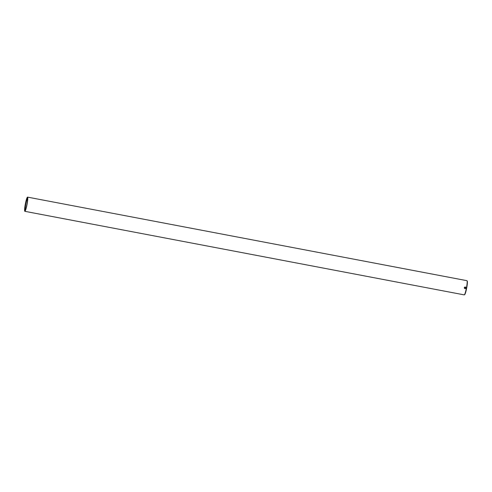<?xml version="1.0" encoding="UTF-8"?>
<svg xmlns="http://www.w3.org/2000/svg" width="492" height="492" viewBox="0 0 492 492"><rect width="100%" height="100%" fill="white"/><g stroke="black" fill="none" stroke-linecap="round" stroke-linejoin="round"><path stroke-width="0.74" d="M24.846 211.32L464.239 294.88A7.226 0.867 -79.2 0 0 464.35 294.849L464.682 294.622A6.937 0.836 -79.2 0 0 466.416 289.333A6.937 0.836 -79.2 0 0 467.4 281.996A6.937 0.836 -79.2 0 0 467.252 281.086L467.031 280.754A7.226 0.867 -79.2 0 0 466.939 280.68L27.546 197.12A7.226 0.867 100.8 0 1 27.792 198.135A7.226 0.867 100.8 0 1 26.673 206.197A7.226 0.867 100.8 0 1 24.846 211.32A7.226 0.867 100.8 0 1 24.6 210.299A7.226 0.867 100.8 0 1 25.719 202.237A7.226 0.867 100.8 0 1 27.546 197.12M464.35 294.849A7.226 0.867 -79.2 0 0 466.158 289.345A7.226 0.867 -79.2 0 0 467.185 281.701A7.226 0.867 -79.2 0 0 467.031 280.754M464.977 288.644A6.082 0.732 100.8 0 1 465.291 286.984M464.731 288.601A5.793 0.695 100.8 0 1 465.038 286.977M25.344 209.924A5.781 0.695 100.8 0 1 25.203 209.137A5.781 0.695 100.8 0 1 26.045 202.913A5.781 0.695 100.8 0 1 27.497 198.602M27.534 199.106A6.07 0.732 -79.2 0 0 27.411 198.313A6.07 0.732 -79.2 0 0 25.873 202.212A6.07 0.732 -79.2 0 0 24.858 209.328A6.07 0.732 -79.2 0 0 25.153 210.158A6.07 0.732 -79.2 0 0 26.673 205.533A6.07 0.732 -79.2 0 0 27.534 199.106M464.762 288.62L464.811 288.626C466.016 288.269 466.127 287.703 465.137 286.928M464.282 287.894L464.516 287.248M464.977 288.687C466.182 288.33 466.293 287.765 465.303 286.984C464.11 287.346 463.999 287.912 464.977 288.687L464.842 288.65"/></g></svg>
